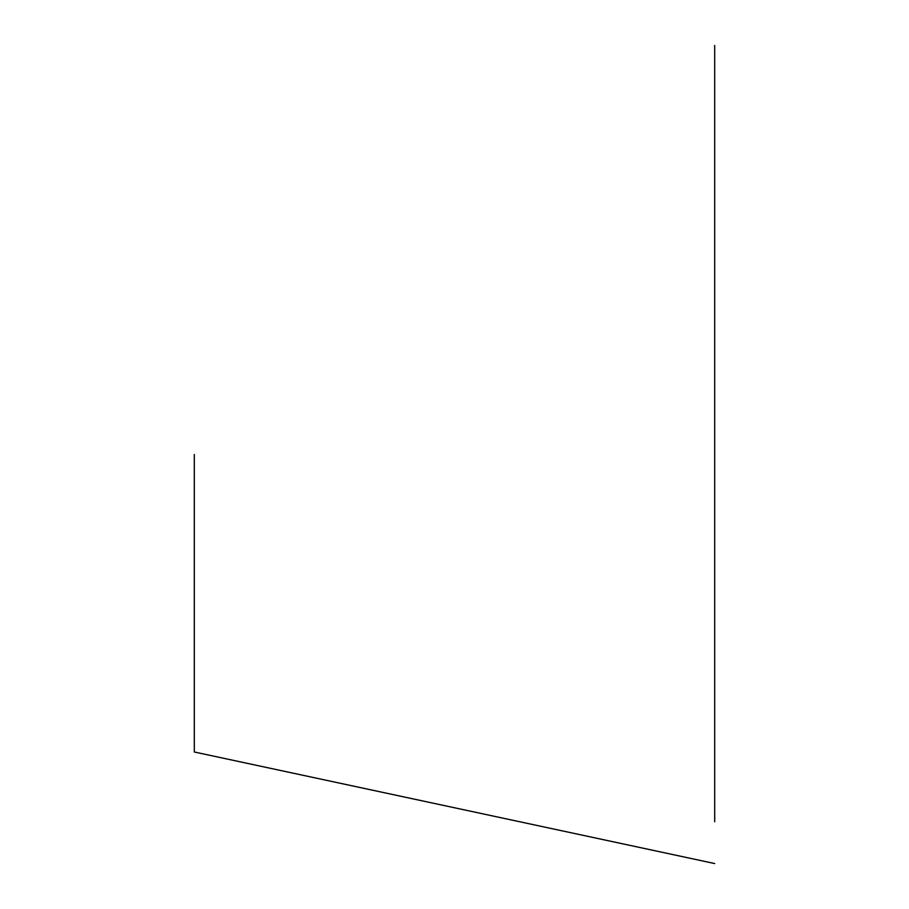 <?xml version="1.0" encoding="UTF-8"?>
<svg xmlns="http://www.w3.org/2000/svg" width="909" height="909" viewBox="0 0 909 909"><rect width="100%" height="100%" fill="white"/><g stroke="black" fill="none" stroke-linecap="round" stroke-linejoin="round"><path stroke-width="1.36" d="M714.69 821.747L714.69 45.45L714.69 821.747M714.69 863.55L194.31 751.993M194.31 454.5L194.31 751.993L194.31 454.5"/></g></svg>
